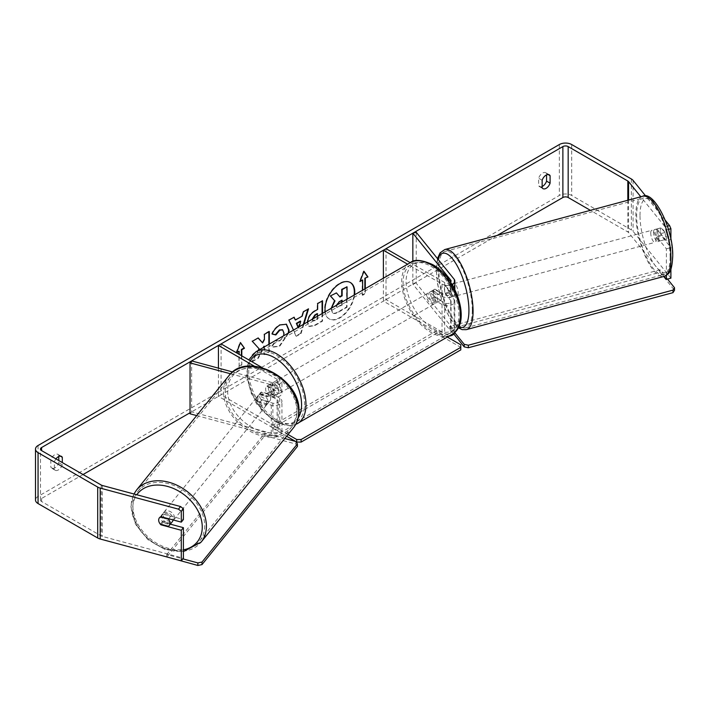 <?xml version="1.0" encoding="UTF-8"?>
<svg xmlns="http://www.w3.org/2000/svg" width="710" height="710" viewBox="0 0 710 710"><rect width="100%" height="100%" fill="white"/><g stroke="black" fill="none" stroke-linecap="round" stroke-linejoin="round"><path stroke-width="0.53" stroke-dasharray="3.55 2.66" d="M445.481 285.846L450.726 292.325A3.745 2.157 180 0 1 451.072 293.239A3.745 2.157 180 0 1 448.764 295.236A3.745 2.157 180 0 1 444.682 294.765L434.981 289.165A6.239 3.603 -120 0 0 434.511 289.369A6.239 3.603 -120 0 0 434.981 297.312L444.682 302.921A3.745 2.157 0 0 0 448.764 303.383A3.745 2.157 0 0 0 451.072 301.386A3.745 2.157 0 0 0 450.726 300.472L445.481 293.993A6.239 2.157 74.9 0 1 444.433 288.615A6.239 2.157 74.9 0 1 445.445 285.855A6.239 2.157 74.9 0 1 445.481 285.846L448.88 284.932L454.116 291.419A7.482 4.322 180 0 1 454.817 293.239A7.482 4.322 180 0 1 450.193 297.233A7.482 4.322 180 0 1 442.037 296.301L432.337 290.692A6.239 3.603 -120 0 0 431.866 290.896A6.239 3.603 -120 0 0 432.337 298.839L442.037 304.448A7.482 4.322 0 0 0 450.193 305.38A7.482 4.322 0 0 0 454.817 301.386A7.482 4.322 0 0 0 454.116 299.567L448.88 293.079A6.239 2.157 74.9 0 1 447.824 287.701A6.239 2.157 74.9 0 1 448.835 284.941A6.239 2.157 74.9 0 1 448.88 284.932M416.229 232.285L416.229 283.219L454.116 330.114A7.482 4.322 180 0 1 454.817 331.943A7.482 4.322 180 0 1 454.799 332.227M451.968 284.408A7.482 4.322 180 0 1 442.037 284.071L407.62 264.2M450.522 282.145A3.745 2.157 180 0 1 444.682 282.544L410.265 262.673M383.382 278.196L383.382 301.138L386.027 299.611L444.682 333.469A3.745 2.157 180 0 0 448.764 333.94A3.745 2.157 180 0 0 451.072 331.943A3.745 2.157 180 0 0 450.726 331.029L412.838 284.124L416.229 283.219M448.862 336.176A7.482 4.322 180 0 1 442.037 335.005L383.382 301.138M386.027 248.686L386.027 299.611M412.838 261.475L412.838 284.124M434.981 289.165L432.337 290.692M434.981 297.312L432.337 298.839M445.481 293.993L448.88 293.079M261.635 400.138A6.239 4.615 38.9 0 1 259.372 395.452A6.239 4.615 38.9 0 1 260.18 393.056A6.239 4.615 38.9 0 1 261.635 391.991L272.862 395.008A3.745 2.157 0 0 0 278.187 393.056A3.745 2.157 0 0 0 277.095 391.529L267.395 385.92A6.239 3.603 -120 0 0 266.916 386.125A6.239 3.603 -120 0 0 267.395 394.077L277.095 399.677A3.745 2.157 180 0 1 278.187 401.203A3.745 2.157 180 0 1 272.862 403.165L261.635 400.138L260.055 402.091A6.239 4.615 38.9 0 1 257.792 397.414A6.239 4.615 38.9 0 1 258.591 395.017A6.239 4.615 38.9 0 1 260.055 393.943L271.282 396.97A7.482 4.322 0 0 0 281.932 393.056A7.482 4.322 0 0 0 279.74 389.994L270.04 384.394A6.239 3.603 -120 0 0 269.569 384.598A6.239 3.603 -120 0 0 270.04 392.541L279.74 398.15A7.482 4.322 180 0 1 281.932 401.203A7.482 4.322 180 0 1 271.282 405.117L260.055 402.091M230.626 373.806L271.282 384.749A7.482 4.322 0 0 0 281.932 380.835A7.482 4.322 0 0 0 279.74 377.773L262.123 367.602M196.679 415.59L271.282 435.674A7.482 4.322 0 0 0 281.932 431.76A7.482 4.322 0 0 0 279.74 428.698L221.085 394.84L218.44 396.366L277.095 430.233A3.745 2.157 0 0 1 278.187 431.76L278.187 401.203M232.694 371.978L272.862 382.788A3.745 2.157 0 0 0 278.187 380.835A3.745 2.157 0 0 0 277.095 379.3L254.411 366.209M221.085 343.915L221.085 394.84M191.629 360.92L191.629 411.844L272.862 433.712A3.745 2.157 0 0 0 278.187 431.76M218.44 368.135L218.44 396.366M191.629 411.844L190.04 413.806M267.395 385.92L270.04 384.394M267.395 394.077L270.04 392.541M261.635 391.991L260.055 393.943M172.352 521.646A6.239 4.615 38.9 0 1 165.998 522.232A6.239 4.615 38.9 0 1 161.845 516.205A6.239 4.615 38.9 0 1 162.643 513.809A6.239 4.615 38.9 0 1 169.007 513.223A6.239 4.615 38.9 0 1 173.151 519.25A6.239 4.615 38.9 0 1 173.098 519.933M160.3 524.122L162.67 521.184A6.239 4.615 38.9 0 0 170.746 523.359L168.376 526.296M168.714 518.744L170.746 516.232A6.239 4.615 38.9 0 0 162.67 514.058L160.3 516.995M256.736 398.718A6.239 4.615 38.9 0 1 257.544 396.322A6.239 4.615 38.9 0 1 263.898 395.736A6.239 4.615 38.9 0 1 268.043 401.762A6.239 4.615 38.9 0 1 267.244 404.159A6.239 4.615 38.9 0 1 260.889 404.744A6.239 4.615 38.9 0 1 256.736 398.718M270.679 398.496A6.239 4.615 38.9 0 1 269.88 400.893A6.239 4.615 38.9 0 1 269.063 401.629L267.217 403.91A6.239 4.615 38.9 0 1 259.141 401.736L260.987 399.455A6.239 4.615 38.9 0 1 259.372 395.452A6.239 4.615 38.9 0 1 260.18 393.056A6.239 4.615 38.9 0 1 260.987 392.328L259.141 394.609A6.239 4.615 38.9 0 1 267.217 396.783L269.063 394.494A6.239 4.615 38.9 0 1 270.679 398.496M260.987 399.455L269.063 401.629M269.063 394.494L260.987 392.328M162.67 514.058L170.746 516.232M170.746 523.359L162.67 521.184M267.217 403.91L259.141 401.736M259.141 394.609L267.217 396.783M266.729 403.395A6.239 4.615 38.9 0 1 265.922 405.792A6.239 4.615 38.9 0 1 259.567 406.377A6.239 4.615 38.9 0 1 255.422 400.351A6.239 4.615 38.9 0 1 256.221 397.955A6.239 4.615 38.9 0 1 262.576 397.369A6.239 4.615 38.9 0 1 266.729 403.395M174.474 517.617A6.239 4.615 38.9 0 1 173.666 520.013A6.239 4.615 38.9 0 1 167.311 520.599A6.239 4.615 38.9 0 1 163.167 514.572A6.239 4.615 38.9 0 1 163.966 512.176A6.239 4.615 38.9 0 1 170.32 511.591A6.239 4.615 38.9 0 1 174.474 517.617M204.711 525.755A39.609 29.305 38.9 0 1 199.625 540.984A39.609 29.305 38.9 0 1 159.262 544.694A39.609 29.305 38.9 0 1 132.921 506.434A39.609 29.305 38.9 0 1 138.006 491.214A39.609 29.305 38.9 0 1 178.37 487.495A39.609 29.305 38.9 0 1 204.711 525.755M225.176 392.204A39.609 29.305 38.9 0 1 230.262 376.983A39.609 29.305 38.9 0 1 270.625 373.274A39.609 29.305 38.9 0 1 296.966 411.534A39.609 29.305 38.9 0 1 291.881 426.754A39.609 29.305 38.9 0 1 251.517 430.473A39.609 29.305 38.9 0 1 225.176 392.204M350.19 282.438A21.034 12.141 120 0 0 349.977 282.305A21.034 12.141 120 0 0 339.46 283.343A21.034 12.141 120 0 0 325.712 301.883A21.034 12.141 120 0 0 328.943 318.737A21.034 12.141 120 0 0 339.46 317.698A21.034 12.141 120 0 0 354.095 295.103M325.189 311.796A21.034 12.141 120 0 0 329.378 318.994A21.034 12.141 120 0 0 339.895 317.956A21.034 12.141 120 0 0 354.609 294.801M497.186 235.427L190.04 412.758M83.043 474.537L41.588 498.473A3.745 2.157 0 0 0 40.488 500A3.745 2.157 0 0 0 41.588 501.526L101.237 535.961A3.745 2.157 0 0 0 102.302 536.396L183.402 558.229M258.52 350.287L252.547 361.559L258.342 358.213L264.093 347.066M264.422 346.879L264.422 354.707L269.312 351.876L269.312 344.057M303.924 324.071L301.058 333.567L296.372 336.274L293.505 330.088M55.957 458.9A6.239 3.603 120 0 0 54.377 461.873L54.377 469.372A6.239 3.603 120 0 0 55.229 470.26A6.239 3.603 120 0 0 58.344 469.949A6.239 3.603 120 0 0 62.311 464.784L62.311 462.565M236.519 352.826L236.075 352.568L240.051 342.335L240.486 342.593M241.808 355.879L241.808 365.046L239.163 366.573L239.163 354.352M365.295 288.633L365.295 293.754L362.65 295.28L362.65 290.159M322.526 313.332L322.526 321.16L314.965 325.517L309.249 326.538L307.652 321.923M288.846 332.777L279.758 346.249L273.288 347.119L272.276 346.329L275.959 340.915L276.545 341.332L275.515 340.658L279.811 341.075L283.645 335.777M54.377 469.372L50.845 467.331A6.239 3.603 120 0 0 51.697 468.218A6.239 3.603 120 0 0 54.821 467.917A6.239 3.603 120 0 0 58.788 462.751L58.788 460.533M542.147 186.526A6.239 3.603 -60 0 1 539.476 186.606A6.239 3.603 -60 0 1 538.624 185.718L538.624 178.219A6.239 3.603 -60 0 1 545.706 172.752A6.239 3.603 -60 0 1 546.558 173.639L546.558 174.864M542.147 187.76L538.624 185.718M670.906 278.16L633.089 231.336A8.733 5.041 0 0 0 631.35 229.907L571.701 195.463A8.733 5.041 0 0 0 559.347 195.463L38.056 496.432A8.733 5.041 0 0 0 35.5 500M58.788 456.477L58.788 455.252A6.239 3.603 120 0 0 57.936 454.364A6.239 3.603 120 0 0 50.845 459.84L50.845 467.331M664.001 276.43L628.563 232.552A3.745 2.157 0 0 0 627.817 231.939L590.4 210.337M668.421 229.374L666.388 229.925L665.066 226.827L640.793 196.768M665.066 226.827L667.427 226.188M665.297 220.286L645.745 196.084M170.329 524.149L163.052 522.196A6.239 4.615 38.9 0 1 161.596 515.114A6.239 4.615 38.9 0 1 163.052 514.049L183.402 519.525M666.388 229.925L666.388 240.681L670.906 239.456L661.418 227.715A6.239 2.157 74.9 0 0 661.374 227.724A6.239 2.157 74.9 0 0 660.362 230.484A6.239 2.157 74.9 0 1 661.116 227.848L664.879 232.507A6.239 2.157 74.9 0 1 665.634 237.007A6.239 2.157 74.9 0 1 664.879 239.643L661.116 234.974A6.239 2.157 74.9 0 1 660.362 230.484A6.239 2.157 74.9 0 0 661.418 235.862L670.906 247.604L670.906 269.117M666.388 240.681L656.892 228.931A6.239 2.157 74.9 0 0 656.856 228.939A6.239 2.157 74.9 0 0 655.845 231.7A6.239 2.157 74.9 0 0 656.892 237.078L666.388 248.828L666.388 275.391M656.892 228.931L661.418 227.715M666.388 248.828L670.906 247.604M656.892 237.078L661.418 235.862M548.04 174.491L546.558 173.639M542.147 180.26L538.624 178.219M163.052 522.196L161.285 524.388M163.052 514.049L160.948 516.658M60.27 456.113L58.788 455.252M54.377 461.873L50.845 459.84M62.311 464.784L58.788 462.751M346.604 286.547L346.604 306.96L338.244 311.788C335.573 313.287 333.647 313.66 332.484 312.897L330.931 308.477M335.999 292.671L339.708 296.709M332.484 312.897L331.419 308.193M346.604 306.96L347.048 307.217L338.688 312.036C336.007 313.545 334.09 313.918 332.928 313.145L332.928 313.145M347.048 299.176L347.048 307.217M339.558 296.798L340.001 297.046M240.051 342.335L240.397 342.832M241.373 355.621L241.808 365.046M238.729 351.042L239.163 366.573M238.729 366.316L241.373 364.789M236.776 352.169L236.075 352.568M364.86 288.89L365.295 293.754M364.86 293.496L362.215 295.023L362.65 295.28M362.215 279.749L362.215 295.023M363.884 271.539L363.538 271.042L359.562 281.275L360.005 281.533M359.562 281.275L360.263 280.876M294.961 319.811L302.229 316.119M301.794 315.861L303.037 311.53L303.472 311.788M303.037 311.53L308.522 308.868M308.078 308.619L307.892 309.232M303.303 324.426L300.614 333.318L301.058 333.567M300.614 333.318L295.937 336.016L296.372 336.274M295.937 336.016L288.908 320.192M288.473 319.935L294.117 317.184M298.076 327.443L300.294 321.097M298.351 327.292L298.75 328.251L299.167 326.822M322.083 313.58L322.083 320.902L314.521 325.269L308.814 326.28L307.19 322.287C307.528 317.246 310.057 313.341 314.779 310.572L317.636 309.427M317.192 309.178L317.192 303.356L317.636 303.605M317.192 303.356L322.526 300.783M322.083 300.534L322.083 301.04M322.083 320.902L322.526 321.16M312.08 319.358L312.666 320.742L317.192 318.985L317.192 313.598M312.533 319.101L313.11 321L315.346 320.556L317.636 319.234L317.636 316.154M317.192 318.985L317.636 319.234M258.049 338.013L251.881 341.066L259.23 348.938M258.786 348.69L252.112 361.301L252.547 361.559M251.881 341.066L252.325 341.315M268.868 331.765L268.868 331.259L263.978 334.082L264.422 339.602M263.978 339.344L262.185 342.681M263.978 334.082L264.422 334.33M268.868 331.259L269.312 331.508M263.978 346.187L263.978 354.45L269.312 351.876M268.868 351.627L268.868 344.306M263.978 354.45L264.422 354.707M252.112 361.301L258.342 358.213M257.908 357.955L263.286 347.536M272.214 333.931L271.708 333.806C273.19 330.088 275.799 327.053 279.527 324.692L286.219 324.124M288.295 333.088L279.323 346.001L272.844 346.862L272.276 346.329M271.832 346.072L275.515 340.658L279.367 340.818C282.012 338.989 283.414 336.38 283.583 333.008L282.429 329.777M271.708 333.806L272.152 334.064M336.363 305.344L336.815 307.43L342.149 305.14L342.149 301.998M341.705 300.499L341.705 299.993L338.475 301.856L335.848 305.85L336.38 307.173L342.149 305.14M341.705 299.993L342.149 300.241M341.705 304.892L341.705 302.256M653.582 232.303A6.239 2.157 74.9 0 1 654.593 229.543A6.239 2.157 74.9 0 1 657.371 232.427A6.239 2.157 74.9 0 1 658.853 238.835A6.239 2.157 74.9 0 1 657.833 241.595A6.239 2.157 74.9 0 1 655.055 238.711A6.239 2.157 74.9 0 1 653.582 232.303M664.879 232.507L659.794 233.883A6.239 2.157 74.9 0 0 656.288 229.09A6.239 2.157 74.9 0 0 656.031 229.215L661.116 227.848M661.116 234.974L656.031 236.35A6.239 2.157 74.9 0 0 659.537 241.134A6.239 2.157 74.9 0 0 659.794 241.01L664.879 239.643M450.087 287.089A6.239 2.157 74.9 0 1 451.098 284.328A6.239 2.157 74.9 0 1 453.876 287.213A6.239 2.157 74.9 0 1 455.358 293.62A6.239 2.157 74.9 0 1 454.338 296.381A6.239 2.157 74.9 0 1 451.56 293.496A6.239 2.157 74.9 0 1 450.087 287.089M448.951 290.639A6.239 2.157 74.9 0 1 449.705 295.138A6.239 2.157 74.9 0 1 448.951 297.774L452.909 296.709A6.239 2.157 74.9 0 1 452.643 296.833A6.239 2.157 74.9 0 1 449.137 292.05L445.188 293.115A6.239 2.157 74.9 0 1 444.433 288.615A6.239 2.157 74.9 0 1 445.188 285.979L449.137 284.914A6.239 2.157 74.9 0 1 449.403 284.79A6.239 2.157 74.9 0 1 452.909 289.573L448.951 290.639L445.188 285.979M445.188 293.115L448.951 297.774M656.031 229.215L659.794 233.883M659.794 241.01L656.031 236.35M452.909 296.709L449.137 292.05M449.137 284.914L452.909 289.573M452.909 286.334A6.239 2.157 74.9 0 1 453.921 283.574A6.239 2.157 74.9 0 1 456.699 286.45A6.239 2.157 74.9 0 1 458.181 292.857A6.239 2.157 74.9 0 1 457.169 295.617A6.239 2.157 74.9 0 1 454.391 292.742A6.239 2.157 74.9 0 1 452.909 286.334M650.75 233.066A6.239 2.157 74.9 0 1 651.771 230.306A6.239 2.157 74.9 0 1 654.549 233.182A6.239 2.157 74.9 0 1 656.022 239.589A6.239 2.157 74.9 0 1 655.01 242.35A6.239 2.157 74.9 0 1 652.233 239.474A6.239 2.157 74.9 0 1 650.75 233.066M670.125 257.055A39.609 13.668 74.9 0 1 663.681 274.575A39.609 13.668 74.9 0 1 646.047 256.301A39.609 13.668 74.9 0 1 636.648 215.609A39.609 13.668 74.9 0 1 643.091 198.09A39.609 13.668 74.9 0 1 660.735 216.364A39.609 13.668 74.9 0 1 670.125 257.055M472.283 310.314A39.609 13.668 74.9 0 1 465.84 327.834A39.609 13.668 74.9 0 1 448.205 309.56A39.609 13.668 74.9 0 1 438.807 268.868A39.609 13.668 74.9 0 1 445.25 251.349A39.609 13.668 74.9 0 1 462.884 269.623A39.609 13.668 74.9 0 1 472.283 310.314M274.45 383.888A6.239 3.603 60 0 1 278.524 389.382A6.239 3.603 60 0 1 277.566 394.378A6.239 3.603 60 0 1 274.45 394.077A6.239 3.603 60 0 1 270.377 388.574A6.239 3.603 60 0 1 271.327 383.577A6.239 3.603 60 0 1 274.45 383.888M273.19 389.781A6.239 3.603 60 0 1 273.19 396.908L276.27 395.124A6.239 3.603 60 0 1 276.243 395.142A6.239 3.603 60 0 1 273.128 394.84A6.239 3.603 60 0 1 269.977 391.494L266.889 393.269A6.239 3.603 60 0 1 266.889 386.142L273.19 389.781L276.27 387.997A6.239 3.603 60 0 0 273.128 384.651A6.239 3.603 60 0 0 270.004 384.341L271.327 383.577M273.19 396.908L266.889 393.269M270.004 384.341A6.239 3.603 60 0 0 269.977 384.358L266.889 386.142M433.215 292.227A6.239 3.603 60 0 1 437.289 297.721A6.239 3.603 60 0 1 436.339 302.717A6.239 3.603 60 0 1 433.215 302.407A6.239 3.603 60 0 1 429.142 296.913A6.239 3.603 60 0 1 430.1 291.916A6.239 3.603 60 0 1 433.215 292.227M440.777 300.152L437.688 301.936A6.239 3.603 60 0 1 437.662 301.954A6.239 3.603 60 0 1 434.538 301.643A6.239 3.603 60 0 1 431.387 298.298L434.476 296.514A6.239 3.603 60 0 1 434.476 289.387L440.777 293.026A6.239 3.603 60 0 1 440.777 300.152L434.476 296.514M440.777 293.026L437.688 294.801A6.239 3.603 60 0 0 434.538 291.455A6.239 3.603 60 0 0 431.423 291.153A6.239 3.603 60 0 0 431.387 291.171L434.476 289.387M431.387 291.171L437.688 294.801M437.688 301.936L431.387 298.298M276.27 395.124L269.977 391.494M269.977 384.358L276.27 387.997M276.651 382.61A6.239 3.603 60 0 1 280.725 388.113A6.239 3.603 60 0 1 279.776 393.109A6.239 3.603 60 0 1 276.651 392.799A6.239 3.603 60 0 1 272.578 387.305A6.239 3.603 60 0 1 273.536 382.308A6.239 3.603 60 0 1 276.651 382.61M431.014 293.496A6.239 3.603 60 0 1 435.088 298.99A6.239 3.603 60 0 1 434.13 303.986A6.239 3.603 60 0 1 431.014 303.685A6.239 3.603 60 0 1 426.941 298.182A6.239 3.603 60 0 1 427.89 293.186A6.239 3.603 60 0 1 431.014 293.496M431.014 330.825A39.485 22.791 60 0 1 405.224 296.034A39.485 22.791 60 0 1 411.267 264.395A39.485 22.791 60 0 1 431.014 266.356A39.485 22.791 60 0 1 456.805 301.147A39.485 22.791 60 0 1 450.752 332.777A39.485 22.791 60 0 1 431.014 330.825M276.651 419.947A39.485 22.791 60 0 1 250.861 385.148A39.485 22.791 60 0 1 256.913 353.518A39.485 22.791 60 0 1 276.651 355.47A39.485 22.791 60 0 1 302.442 390.26A39.485 22.791 60 0 1 296.389 421.9A39.485 22.791 60 0 1 276.651 419.947M453.859 334.055L449.723 328.934L449.723 326.387L659.998 269.773L667.515 279.074M449.723 328.934L659.998 272.32L659.998 269.773M659.998 272.32L674.5 290.275M454.728 332.591L449.723 326.387M286.627 436.242L272.462 428.068L272.462 425.521L436.526 330.798L447.353 337.046M272.462 428.068L436.526 333.345L436.526 330.798M436.526 333.345L460.781 347.35L460.781 349.897M460.781 344.803L460.781 347.35M288.029 434.502L272.462 425.521M166.761 556.924L166.761 554.545L182.878 558.876M297.419 446.448L295.91 444.052L264.821 435.683L166.761 557.093M264.821 435.683L264.821 433.135L166.761 554.545M295.91 444.052L295.91 441.505M284.79 438.514L264.821 433.135M454.116 299.567L454.116 330.114M454.116 279.19L454.116 291.419M442.037 284.071L442.037 296.301M442.037 304.448L442.037 335.005M444.682 302.921L444.682 333.469M450.726 300.472L450.726 331.029M444.682 282.544L444.682 294.765M450.726 281.932L450.726 292.325M271.282 384.749L271.282 396.97M271.282 405.117L271.282 435.674M279.74 377.773L279.74 389.994M279.74 398.15L279.74 428.698M277.095 399.677L277.095 430.233M272.862 403.165L272.862 433.712M277.095 379.3L277.095 391.529M272.862 382.788L272.862 395.008M136.551 490.033A41.473 30.69 -141.1 0 0 131.226 505.973A41.473 30.69 -141.1 0 0 158.818 546.043A41.473 30.69 -141.1 0 0 201.081 542.156M183.402 549.859A38.358 28.382 38.9 0 1 132.734 508.369A38.358 28.382 38.9 0 1 136.808 494.755M293.336 427.935A41.473 30.69 38.9 0 1 251.074 431.822A41.473 30.69 38.9 0 1 223.481 391.751A41.473 30.69 38.9 0 1 228.806 375.812M227.626 390.882A38.358 28.382 -141.1 0 0 262.389 431.556A38.358 28.382 -141.1 0 0 297.153 409.599A38.358 28.382 -141.1 0 0 262.389 368.916A38.358 28.382 -141.1 0 0 227.626 390.882M41.588 501.526L41.588 498.473M559.347 144.538L559.347 195.463M38.056 445.507L38.056 496.432M102.302 485.471L102.302 536.396M101.237 485.036L101.237 535.961M627.817 200.264L627.817 231.939M628.563 200.06L628.563 232.552M633.089 180.411L633.089 231.336M631.35 178.982L631.35 229.907M571.701 144.538L571.701 195.463M330.922 309.045L331.366 309.294M330.922 308.983L331.366 309.24M338.244 311.788L338.688 312.036M307.19 322.287L307.634 322.535M314.521 325.269L314.965 325.517M307.19 322.34L307.634 322.597M314.903 320.308L315.346 320.556M279.367 340.818L279.811 341.075M335.848 305.788L336.291 306.045M335.848 305.85L336.291 306.108M338.475 301.856L338.918 302.114M642.603 196.279A41.473 14.315 -105.1 0 0 635.858 214.624A41.473 14.315 -105.1 0 0 645.701 257.242A41.473 14.315 -105.1 0 0 664.169 276.376M640.003 215.503A38.358 13.233 74.9 0 1 656.217 204.249A38.358 13.233 74.9 0 1 672.423 255.644A38.358 13.233 74.9 0 1 656.217 266.889A38.358 13.233 74.9 0 1 640.003 215.503M466.328 329.644A41.473 14.315 74.9 0 1 447.859 310.51A41.473 14.315 74.9 0 1 438.017 267.892A41.473 14.315 74.9 0 1 444.762 249.547M437.946 259.177A38.358 13.233 -105.1 0 0 436.508 270.288A38.358 13.233 -105.1 0 0 458.669 326.857M410.273 262.664A41.473 23.945 -120 0 0 403.919 295.901A41.473 23.945 -120 0 0 431.014 332.457A41.473 23.945 -120 0 0 451.746 334.508M433.215 265.993A38.358 22.143 60 0 1 460.337 312.977A38.358 22.143 60 0 1 433.215 328.632A38.358 22.143 60 0 1 406.093 281.657A38.358 22.143 60 0 1 433.215 265.993M297.392 423.63A41.473 23.945 60 0 1 276.651 421.571A41.473 23.945 60 0 1 249.556 385.024A41.473 23.945 60 0 1 255.911 351.787M250.302 360.778A38.358 22.143 -120 0 0 274.45 420.302A38.358 22.143 -120 0 0 298.227 417.773M445.445 285.855L448.835 284.941M454.817 293.239L454.817 289.52M451.072 301.386L451.072 331.943M454.817 301.386L454.817 331.943M451.072 293.239L451.072 281.018M431.866 290.896L434.511 289.369M281.932 393.056L281.932 380.835M281.932 431.76L281.932 401.203M278.187 380.835L278.187 393.056M266.916 386.125L269.569 384.598M257.544 396.322L258.591 395.017M183.402 551.599L165.164 549.567L147.857 539.635L135.468 524.193L130.933 506.736L133.95 493.991M162.643 513.809L161.596 515.114M269.88 400.893L267.244 404.159M265.922 405.792L173.666 520.013M256.221 397.955L163.966 512.176M230.262 376.983L138.006 491.214M291.881 426.754L199.625 540.984M349.977 282.305L350.42 282.562M55.229 470.26L51.697 468.218M542.999 188.647L539.476 186.606M40.488 500L40.488 449.075M656.856 228.939L661.374 227.724M545.706 172.752L549.238 174.784M57.936 454.364L61.459 456.397M313.11 321L312.666 320.742M273.288 347.119L272.844 346.862M437.466 258.582L436.215 269.525L437.493 283.565L439.73 293.754L445.161 309.276L450.717 319.58L458.19 327.763M654.593 229.543L656.288 229.09M657.833 241.595L659.537 241.134M451.098 284.328L449.403 284.79M452.643 296.833L454.338 296.381M453.921 283.574L651.771 230.306M457.169 295.617L655.01 242.35M465.84 327.834L663.681 274.575M445.25 251.349L643.091 198.09M295.662 424.491L289.494 425.831L275.089 421.731L261.449 409.91L251.162 393.154L246.53 375.208L248.784 359.899M276.243 395.142L277.566 394.378M436.339 302.717L437.662 301.954M430.1 291.916L431.423 291.153M279.776 393.109L434.13 303.986M273.536 382.308L427.89 293.186M256.913 353.518L411.267 264.395M296.389 421.9L450.752 332.777"/><path stroke-width="1.06" d="M450.522 282.145A3.745 2.157 180 0 0 451.072 281.018A3.745 2.157 180 0 0 450.726 280.104L412.838 233.199L416.229 232.285L454.116 279.19A7.482 4.322 180 0 1 454.817 281.018A7.482 4.322 180 0 1 451.968 284.408M407.62 264.2L383.382 250.213L383.382 278.196M454.799 332.227A7.482 4.322 180 0 1 448.862 336.176M410.265 262.673L386.027 248.686L383.382 250.213M412.838 233.199L412.838 261.475M232.694 371.978L191.629 360.92L190.04 362.881L230.626 373.806M190.04 362.881L190.04 413.806L196.679 415.59M262.123 367.602L221.085 343.915L218.44 345.442L218.44 368.135M254.411 366.209L218.44 345.442M173.098 519.933A6.239 4.615 38.9 0 1 172.352 521.646L169.184 525.56A6.239 4.615 38.9 0 1 168.376 526.296L160.3 524.122A6.239 4.615 38.9 0 1 158.685 520.119A6.239 4.615 38.9 0 1 159.484 517.723A6.239 4.615 38.9 0 1 160.3 516.995L168.376 519.17A6.239 4.615 38.9 0 1 169.992 523.163A6.239 4.615 38.9 0 1 169.184 525.56M354.095 295.103A21.034 12.141 120 0 0 350.19 282.438M354.609 294.801A21.034 12.141 120 0 0 350.42 282.562A21.034 12.141 120 0 0 339.895 283.601A21.034 12.141 120 0 0 325.189 311.796M590.4 210.337L568.169 197.504A3.745 2.157 0 0 0 562.879 197.504L497.186 235.427M190.04 412.758L83.043 474.537M640.793 196.768L628.563 181.627A3.745 2.157 0 0 0 627.817 181.014L568.169 146.579A3.745 2.157 0 0 0 562.879 146.579L41.588 447.54A3.745 2.157 0 0 0 40.488 449.075A3.745 2.157 0 0 0 41.588 450.601L101.237 485.036A3.745 2.157 0 0 0 102.302 485.471L180.58 506.541L183.402 508.768L183.402 519.525L181.298 522.134L181.298 511.386L178.467 509.15L180.58 506.541M269.312 344.057L269.312 331.508L264.422 334.33L264.422 339.602L262.629 342.93L258.192 337.924L252.325 341.315L259.23 348.938L258.52 350.287M293.505 330.088L288.908 320.192L294.117 317.184L295.395 320.059L302.229 316.119L303.472 311.788L308.522 308.868L303.924 324.071M542.147 180.26A6.239 3.603 -60 0 1 549.238 174.784A6.239 3.603 -60 0 1 550.09 175.681L550.09 183.171A6.239 3.603 -60 0 1 546.123 188.336A6.239 3.603 -60 0 1 542.999 188.647A6.239 3.603 -60 0 1 542.147 187.76L542.147 180.26M62.311 462.565L62.311 457.293A6.239 3.603 120 0 0 61.459 456.397A6.239 3.603 120 0 0 55.957 458.9M236.776 352.169L239.163 351.299L236.519 352.826L240.486 342.593L244.462 348.237L241.808 349.764L241.808 355.879M239.163 351.299L239.163 354.352M364.86 288.89L364.86 278.222L367.949 276.944L363.973 271.3L360.005 281.533L362.65 279.997L362.65 290.159M365.295 278.471L365.295 288.633M307.634 322.535C307.962 317.503 310.492 313.598 315.213 310.829L317.636 309.427L317.636 303.605L322.526 300.783L322.526 313.332M283.645 335.777L284.018 333.203L282.66 329.893L279.811 330.185L275.835 334.96L272.152 334.064C273.634 330.345 276.234 327.31 279.962 324.949L286.441 324.248L289.059 330.23L288.846 332.777M546.558 174.864L546.558 181.139A6.239 3.603 -60 0 1 542.591 186.295A6.239 3.603 -60 0 1 542.147 186.526M645.745 196.084L633.089 180.411A8.733 5.041 0 0 0 631.35 178.982L571.701 144.538A8.733 5.041 0 0 0 559.347 144.538L38.056 445.507A8.733 5.041 0 0 0 35.5 449.075A8.733 5.041 0 0 0 38.056 452.634L97.705 487.078A8.733 5.041 0 0 0 100.19 488.081L178.467 509.15M58.788 460.533L58.788 456.477M667.427 226.188L669.592 225.602L665.297 220.286M35.5 449.075L35.5 500A8.733 5.041 0 0 0 38.056 503.559L97.705 538.003A8.733 5.041 0 0 0 100.19 539.005L181.298 560.838L183.402 558.229L183.402 527.672L181.298 530.281L181.298 560.838M181.298 530.281L160.948 524.805A6.239 4.615 38.9 0 1 159.484 517.723A6.239 4.615 38.9 0 1 160.948 516.658L181.298 522.134M183.402 508.768L181.298 511.386M183.402 527.672L170.329 524.149M666.388 275.391L666.388 279.385L664.001 276.43M670.906 269.117L670.906 278.16L666.388 279.385M669.592 225.602L670.906 228.709L670.906 239.456M670.906 228.709L668.421 229.374M550.09 175.681L548.04 174.491M550.09 183.171L546.558 181.139M62.311 457.293L60.27 456.113M330.922 308.983L334.561 300.614L330.345 295.937L336.442 292.928L340.001 297.046L342.149 295.813L342.149 289.627L347.048 286.805L347.048 299.176M336.442 292.928L330.345 295.937M339.708 296.709L341.705 295.555L341.705 289.378L347.048 286.805M341.705 289.378L342.149 289.627M341.705 295.555L342.149 295.813M334.561 300.614L330.78 296.194M331.419 308.193L334.996 300.871M240.397 342.832L244.462 348.237M244.018 347.989L241.373 349.515L241.808 349.764M241.373 349.515L241.373 355.621M360.263 280.876L362.65 279.997M364.86 278.222L367.949 276.944M367.505 276.687L363.884 271.539M307.892 309.232L303.303 324.426M293.86 317.334L295.395 320.059M299.167 326.822L300.729 321.346L300.294 321.097L296.354 323.37L298.076 327.443M300.729 321.346L296.798 323.618L298.351 327.292M296.354 323.37L296.798 323.618M322.083 301.04L322.083 313.58M317.636 316.154L317.192 313.598L314.876 314.938L312.08 319.358M317.636 313.855L315.32 315.187L312.524 319.456M258.049 338.013L262.629 342.93M268.868 344.306L268.868 331.765M263.286 347.536L263.978 346.187L264.422 346.436M286.219 324.124L288.624 329.981L288.295 333.088M282.429 329.777L279.367 329.937L275.391 334.703L275.835 334.96M275.391 334.703L272.214 333.931M342.149 301.998L342.149 300.241L338.918 302.114L336.291 306.045M341.705 302.256L341.705 300.499M667.515 279.074L674.5 287.727L674.5 290.275L672.991 292.662L468.36 347.749L464.216 346.879L464.216 344.332L454.728 332.591M464.216 346.879L453.859 334.055M672.991 292.662L672.991 290.115L468.36 345.211L468.36 347.749M672.991 290.115L674.5 287.727M464.216 344.332L468.36 345.211M447.353 337.046L460.781 344.803L460.781 347.35L301.129 439.525L301.129 442.073L296.718 442.073L296.718 439.525L288.029 434.502M296.718 442.073L296.008 441.655M295.608 441.425L286.627 436.242M460.781 347.35L460.781 349.897L301.129 442.073M296.718 439.525L301.129 439.525M182.878 558.876L197.859 562.915L197.859 565.462L166.761 556.924M197.859 565.462L202.004 564.592L202.004 562.045L297.419 443.901L295.91 441.505L284.79 438.514M202.004 564.592L297.419 446.448L297.419 443.901M202.004 562.045L197.859 562.915M450.726 280.104L450.726 281.932M136.551 490.033L228.806 375.812A41.473 30.69 38.9 0 1 271.078 371.916A41.473 30.69 38.9 0 1 298.661 411.995A41.473 30.69 38.9 0 1 293.336 427.935L201.081 542.156A41.473 30.69 -141.1 0 0 206.406 526.216A41.473 30.69 -141.1 0 0 178.822 486.146A41.473 30.69 -141.1 0 0 136.551 490.033L133.95 493.991M136.808 494.755A38.358 28.382 38.9 0 1 175.911 489.607A38.358 28.382 38.9 0 1 202.261 527.086A38.358 28.382 38.9 0 1 183.402 549.859M562.879 146.579L562.879 197.504M41.588 447.54L41.588 450.601M100.19 488.081L100.19 539.005M568.169 146.579L568.169 197.504M627.817 181.014L627.817 200.264M628.563 181.627L628.563 200.06M38.056 452.634L38.056 503.559M97.705 487.078L97.705 538.003M314.876 314.938L315.32 315.187M279.367 329.937L279.811 330.185M670.914 258.032A41.473 14.315 -105.1 0 0 661.081 215.414A41.473 14.315 -105.1 0 0 642.603 196.279C653.679 189.854 673.595 229.037 672.716 256.399C671.802 273.705 668.607 273.874 664.169 276.376A41.473 14.315 -105.1 0 0 670.914 258.032M642.603 196.279L444.762 249.547A41.473 14.315 74.9 0 1 463.231 268.682A41.473 14.315 74.9 0 1 473.073 311.299A41.473 14.315 74.9 0 1 466.328 329.644L664.169 276.376M458.669 326.857A38.358 13.233 -105.1 0 0 468.928 310.43A38.358 13.233 -105.1 0 0 456.131 263.96A38.358 13.233 -105.1 0 0 437.946 259.177M451.746 334.508A41.473 23.945 -120 0 0 458.11 301.271A41.473 23.945 -120 0 0 431.014 264.723A41.473 23.945 -120 0 0 410.273 262.664C414.161 259.088 421.598 259.727 432.567 264.573C457.213 277.645 471.91 324.044 451.746 334.508L295.662 424.491M410.273 262.664L255.911 351.787A41.473 23.945 60 0 1 276.651 353.837A41.473 23.945 60 0 1 303.747 390.393A41.473 23.945 60 0 1 297.392 423.63M298.227 417.773A38.358 22.143 -120 0 0 274.45 357.662A38.358 22.143 -120 0 0 250.302 360.778M454.817 289.52L454.817 281.018M201.081 542.156L183.402 551.599M293.336 427.935C297.064 423.231 298.928 417.666 298.954 411.232C300.854 378.51 247.018 350.394 228.806 375.812M282.66 329.893L282.216 329.635M444.762 249.547L440.067 252.893L437.466 258.582M458.19 327.763L462.112 329.626L466.328 329.644M255.911 351.787L248.784 359.899"/></g></svg>
